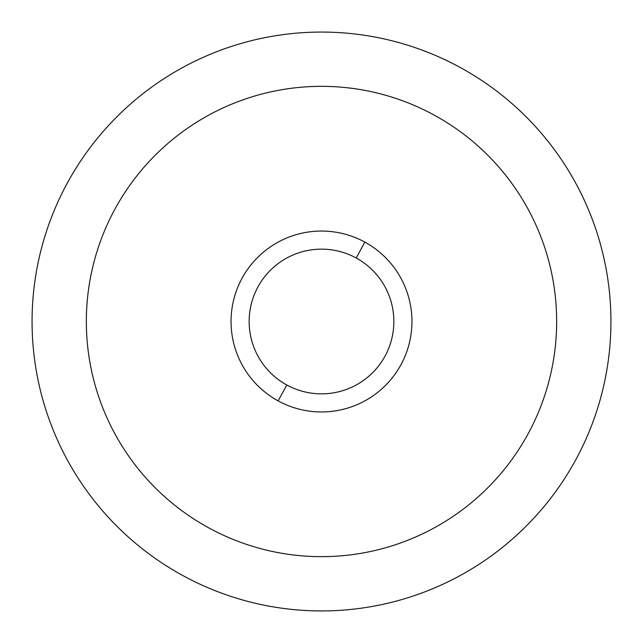 <?xml version="1.0" encoding="UTF-8"?>
<svg xmlns="http://www.w3.org/2000/svg" width="643" height="643" viewBox="0 0 643 643"><rect width="100%" height="100%" fill="white"/><g stroke="black" fill="none" stroke-linecap="round" stroke-linejoin="round"><path stroke-width="0.48" stroke-dasharray="3.21 2.41" d="M460.259 67.499A289.43 289.43 0 0 1 575.501 460.259A289.43 289.43 0 0 1 182.741 575.501A289.43 289.43 0 0 1 67.499 182.741A289.43 289.43 0 0 1 460.259 67.499A289.43 289.43 0 0 0 67.499 182.741A289.43 289.43 0 0 0 182.741 575.501A289.43 289.43 0 0 0 575.501 460.259A289.43 289.43 0 0 0 460.259 67.499M208.758 527.871A235.161 235.161 0 0 0 527.871 434.242A235.161 235.161 0 0 0 434.242 115.129A235.161 235.161 0 0 0 115.129 208.758A235.161 235.161 0 0 0 208.758 527.871A235.161 235.161 0 0 1 115.129 208.758A235.161 235.161 0 0 1 434.242 115.129A235.161 235.161 0 0 1 527.871 434.242A235.161 235.161 0 0 1 208.758 527.871A235.161 235.161 0 0 0 527.871 434.242A235.161 235.161 0 0 0 434.242 115.129A235.161 235.161 0 0 0 115.129 208.758A235.161 235.161 0 0 0 208.758 527.871A235.161 235.161 0 0 1 115.129 208.758A235.161 235.161 0 0 1 434.242 115.129A235.161 235.161 0 0 0 115.129 208.758A235.161 235.161 0 0 0 208.758 527.871A235.161 235.161 0 0 0 527.871 434.242A235.161 235.161 0 0 0 434.242 115.129A235.161 235.161 0 0 1 527.871 434.242A235.161 235.161 0 0 1 208.758 527.871M364.862 242.122A90.446 90.446 0 0 1 400.878 364.862A90.446 90.446 0 0 1 278.138 400.878A90.446 90.446 0 0 1 242.122 278.138A90.446 90.446 0 0 1 364.862 242.122A90.446 90.446 0 0 0 242.122 278.138A90.446 90.446 0 0 0 278.138 400.878A90.446 90.446 0 0 0 400.878 364.862A90.446 90.446 0 0 0 364.862 242.122L356.19 258.004A72.362 72.362 0 0 1 384.996 356.19A72.362 72.362 0 0 1 286.81 384.996L278.138 400.878A90.446 90.446 0 0 0 400.878 364.862A90.446 90.446 0 0 0 364.862 242.122A90.446 90.446 0 0 0 242.122 278.138A90.446 90.446 0 0 0 278.138 400.878L286.81 384.996A72.362 72.362 0 0 0 384.996 356.19A72.362 72.362 0 0 0 356.19 258.004A72.362 72.362 0 0 0 258.004 286.81A72.362 72.362 0 0 0 286.81 384.996A72.362 72.362 0 0 1 258.004 286.81A72.362 72.362 0 0 1 356.19 258.004L364.862 242.122A90.446 90.446 0 0 1 400.878 364.862A90.446 90.446 0 0 1 278.138 400.878A90.446 90.446 0 0 0 400.878 364.862A90.446 90.446 0 0 0 364.862 242.122A90.446 90.446 0 0 0 242.122 278.138A90.446 90.446 0 0 0 278.138 400.878A90.446 90.446 0 0 1 242.122 278.138A90.446 90.446 0 0 1 364.862 242.122A90.446 90.446 0 0 1 400.878 364.862A90.446 90.446 0 0 1 278.138 400.878A90.446 90.446 0 0 1 242.122 278.138A90.446 90.446 0 0 1 364.862 242.122"/><path stroke-width="0.96" d="M182.741 575.501A289.43 289.43 0 0 0 575.501 460.259A289.43 289.43 0 0 0 460.259 67.499A289.43 289.43 0 0 0 67.499 182.741A289.43 289.43 0 0 0 182.741 575.501A289.43 289.43 0 0 1 67.499 182.741A289.43 289.43 0 0 1 460.259 67.499A289.43 289.43 0 0 1 575.501 460.259A289.43 289.43 0 0 1 182.741 575.501M278.138 400.878A90.446 90.446 0 0 0 400.878 364.862A90.446 90.446 0 0 0 364.862 242.122A90.446 90.446 0 0 0 242.122 278.138A90.446 90.446 0 0 0 278.138 400.878L286.81 384.996A72.362 72.362 0 0 0 384.996 356.19A72.362 72.362 0 0 0 356.19 258.004L364.862 242.122A90.446 90.446 0 0 1 400.878 364.862A90.446 90.446 0 0 1 278.138 400.878A90.446 90.446 0 0 1 242.122 278.138A90.446 90.446 0 0 1 364.862 242.122L356.19 258.004A72.362 72.362 0 0 0 258.004 286.81A72.362 72.362 0 0 0 286.81 384.996L278.138 400.878M208.758 527.871A235.161 235.161 0 0 1 115.129 208.758A235.161 235.161 0 0 1 434.242 115.129A235.161 235.161 0 0 1 527.871 434.242A235.161 235.161 0 0 1 208.758 527.871M286.81 384.996A72.362 72.362 0 0 1 258.004 286.81A72.362 72.362 0 0 1 356.19 258.004A72.362 72.362 0 0 1 384.996 356.19A72.362 72.362 0 0 1 286.81 384.996"/></g></svg>
